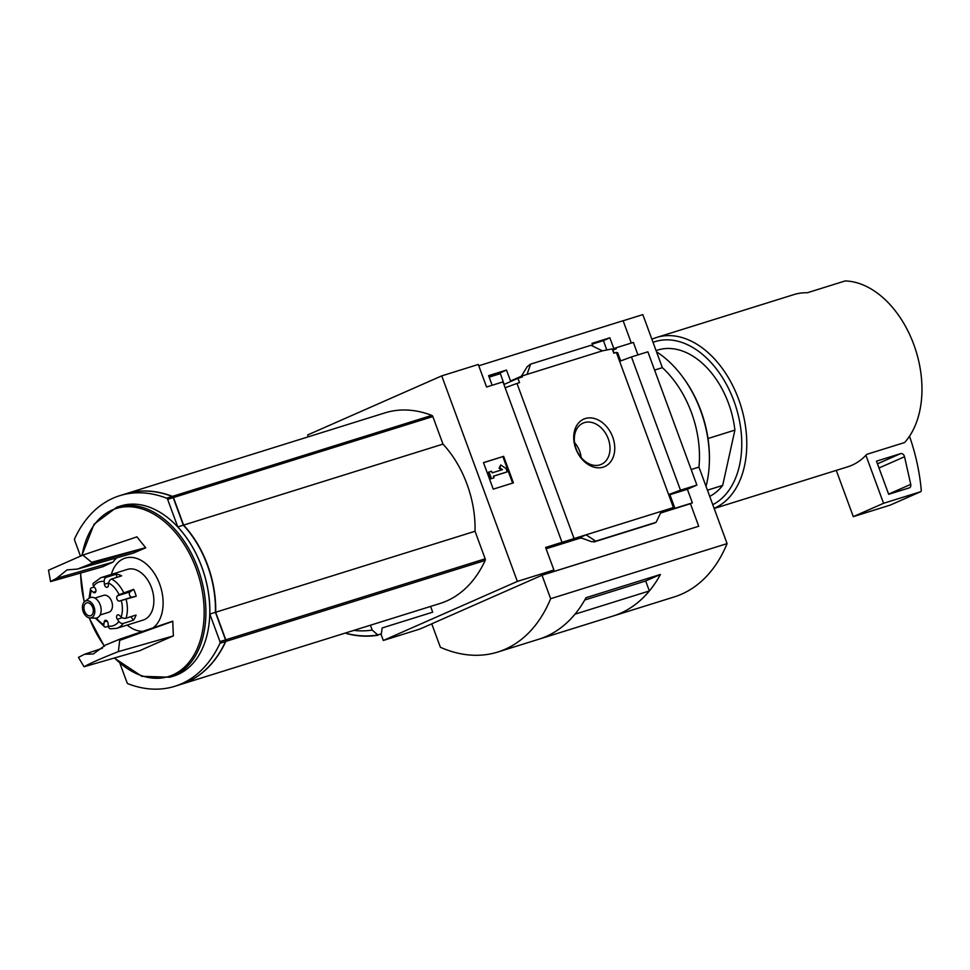 <?xml version="1.0" encoding="UTF-8"?>
<svg xmlns="http://www.w3.org/2000/svg" width="970" height="970" viewBox="0 0 970 970"><rect width="100%" height="100%" fill="white"/><g stroke="black" fill="none" stroke-linecap="round" stroke-linejoin="round"><path stroke-width="1.45" d="M488.88 376.384L500.108 372.88L504.182 384.387M492.154 385.272L488.613 375.645L506.51 370.067L500.108 372.88M308.363 436.791L307.684 434.936L441.738 375.875L517.349 581.406L553.906 569.996L545.613 547.456L574.07 538.568L516.986 383.429L505.127 387.733M516.986 383.429L519.532 382.629L517.944 378.324L503.939 384.496M517.944 378.324L522.357 376.942L521.993 375.948L510.535 381.004L506.51 370.067M592.233 344.12L603.449 340.615L606.614 349.527M593.022 346.278L591.955 343.38L609.851 337.79L603.449 340.615M609.851 337.79L613.877 348.739L615.829 347.878L616.192 348.873L612.64 350.024M612.919 349.891L614.095 353.104M602.406 350.849L527.037 374.384L530.626 364.126L590.972 345.284L602.406 350.849L612.216 348.897L613.804 353.201L616.35 352.413L673.422 507.553L671.919 508.413L674.696 507.759L669.7 494.166L680.479 490.189L631.458 356.936L620.667 360.913L617.623 352.619L616.544 352.947M527.037 374.384L521.993 375.948M615.829 347.878L633.349 342.41L637.945 354.899M612.713 437.07A25.935 19.303 -113.8 0 1 592.743 466.764A25.935 19.303 -113.8 0 1 577.259 424.678A25.935 19.303 -113.8 0 1 612.713 437.07M574.07 538.568L673.422 507.553M631.312 343.041L623.104 320.718L478.768 365.787M562.018 542.339L502.981 381.889L486.576 387.006L478.283 364.465L441.738 375.875M708.003 438.513L734.896 430.11A77.83 51.798 -107.3 0 0 657.769 350.061L656.072 350.594M80.461 556.077L74.666 540.326A1.77 1.176 72.7 0 1 74.654 538.702A141.511 94.175 72.7 0 1 119.783 495.67A141.511 94.175 72.7 0 1 166.622 498.192A1.77 1.176 72.7 0 1 167.64 499.368L177.777 526.916A89.155 59.328 72.7 0 1 209.835 614.071L219.972 641.619A1.77 1.176 72.7 0 1 219.984 643.243A141.511 94.175 72.7 0 1 174.867 686.275A141.511 94.175 72.7 0 1 128.028 683.765A1.77 1.176 72.7 0 1 127.009 682.577L119.928 663.347M119.783 495.67L125.348 493.936A141.511 94.175 72.7 0 1 172.187 496.446A1.77 1.176 72.7 0 1 173.206 497.634L183.342 525.182L177.777 526.916M183.342 525.182A89.155 59.328 72.7 0 1 215.413 612.337L209.835 614.071M215.413 612.337L225.549 639.885A1.77 1.176 72.7 0 1 225.561 641.51A141.511 94.175 72.7 0 1 180.432 684.541L174.867 686.275M125.482 493.9A141.511 94.175 72.7 0 1 125.603 493.851A141.511 94.175 72.7 0 1 172.442 496.373A1.77 1.176 72.7 0 1 173.46 497.549L183.597 525.097A89.155 59.328 72.7 0 1 215.667 612.252L225.804 639.8A1.77 1.176 72.7 0 1 225.804 641.425A141.511 94.175 72.7 0 1 180.687 684.456A141.511 94.175 72.7 0 1 180.553 684.493M125.603 493.851L384.981 412.868A141.511 94.175 72.7 0 1 431.808 415.39A1.77 1.176 72.7 0 1 432.838 416.566L442.975 444.114A89.155 59.328 72.7 0 1 475.033 531.269L485.17 558.817A1.77 1.176 72.7 0 1 485.182 560.442A141.511 94.175 72.7 0 1 440.053 603.473L180.687 684.456M353.783 630.415A146.264 97.34 -107.3 0 0 372.201 630.088L370.419 625.226M517.349 581.406L383.308 640.467L381.028 634.295M345.926 632.864L346.46 633.41A152.435 101.45 -107.3 0 0 377.451 634.998L381.368 633.786L382.156 627.954L432.693 612.167L430.583 606.432M378.118 635.204L372.201 630.088M383.308 640.467L419.852 629.057L431.759 623.868M623.128 320.767L642.831 314.62L662.352 367.654A88.44 58.855 72.7 0 1 698.946 467.103L727.088 543.612A159.201 105.948 72.7 0 1 674.174 596.95L613.076 616.035A159.201 105.948 72.7 0 1 613.064 616.035L538.702 639.254A159.201 105.948 72.7 0 1 538.677 639.266A159.201 105.948 72.7 0 0 586.013 597.702L660.424 574.47A159.201 105.948 72.7 0 1 613.076 616.035M553.906 569.996L542.448 575.052L698.727 526.249L542.012 575.234L431.747 623.819L440.38 647.281A159.201 105.948 72.7 0 0 497.731 652.046L538.665 639.266M680.479 490.189L696.884 485.073L647.863 351.807L631.458 356.936M698.727 526.249L690.434 503.709L692.374 502.86L687.378 489.268L696.884 485.073M692.374 502.86L669.943 509.856L674.696 507.759M586.062 534.822L578.932 537.974L582.388 538.35L591.724 541.733L595.762 541.151L586.062 534.822M690.434 503.709L660.594 513.033M580.848 537.926L546.098 548.778M530.626 364.126L527.28 366.575L521.339 376.239M661.431 511.299L656.108 522.309L654.083 523.182M656.108 522.309L595.762 541.151M483.484 462.629L503.648 456.337L513.409 482.854L493.245 489.147L483.484 462.629M654.58 370.079L662.352 367.654M691.173 469.528L698.946 467.103M542.012 575.234L550.645 598.696L727.088 543.612M550.645 598.696A159.201 105.948 72.7 0 1 497.731 652.046M660.424 574.47L645.68 580.969L584.74 599.993M574.992 614.155L574.992 614.18A159.201 105.948 72.7 0 1 538.702 639.254M645.68 580.969L649.354 590.96L574.992 614.18M649.354 590.96A159.201 105.948 72.7 0 1 613.052 616.035M503.648 456.337L483.521 462.714M512.621 483.096L502.896 456.664M507.249 471.844L493.39 476.173L493.997 477.834L491.475 478.622L489.038 471.99L491.56 471.202L492.166 472.851L502.472 469.638L499.817 467.855L500.738 464.957L506.037 468.522L507.249 471.844L493.415 476.258M500.738 464.957L499.065 468.183L501.611 469.904M493.997 477.834L491.475 478.622M489.038 471.99L488.286 472.317L490.723 478.95M499.817 467.855L499.065 468.183M687.378 489.268L669.906 494.724M714.175 508.498L847.756 466.8A90.21 60.031 72.7 0 0 865.907 455.294A90.21 60.031 72.7 0 0 866.804 454.336L904.61 442.526A90.21 60.031 -107.3 0 0 913.813 344.58A90.21 60.031 -107.3 0 0 845.161 280.936L807.355 292.746A90.21 60.031 72.7 0 0 793.981 294.565L656.605 337.463A90.21 60.031 -107.3 0 0 651.901 339.257M714.102 508.316A90.21 60.031 -107.3 0 0 739.88 402.841A90.21 60.031 -107.3 0 0 656.605 337.463M712.768 504.667A86.682 57.679 -107.3 0 0 733.938 401.022A86.682 57.679 -107.3 0 0 653.04 342.337M709.713 496.373A77.83 51.798 -107.3 0 0 722.686 485.424L707.433 490.189M734.896 430.11L722.686 485.424M865.907 455.294L883.561 503.297L853.297 516.634L890.217 505.103A1.77 1.322 66.2 0 0 890.424 505.018M836.273 470.377L853.297 516.634M883.561 503.297L920.494 491.766A1.77 1.322 66.2 0 0 921.27 490.299A176.892 131.665 66.2 0 0 910.03 437.749L909.484 436.257M904.537 456.737A3.54 2.631 66.2 0 0 900.621 453.62L876.492 461.162L888.69 494.312L909.254 487.886A3.54 2.631 66.2 0 0 909.46 487.813A3.54 2.631 66.2 0 0 910.733 484.369L904.537 456.737L879.002 467.989M608.226 438.731A22.54 16.781 -113.8 0 1 600.709 464.606A22.54 16.781 -113.8 0 1 576.811 450.516A22.54 16.781 -113.8 0 1 582.546 423.369A22.54 16.781 -113.8 0 1 608.226 438.731M574.555 442.575A21.134 15.726 -113.8 0 1 579.636 451.195A21.134 15.726 -113.8 0 1 581.151 457.537M442.975 444.114L183.597 525.097M475.033 531.269L215.667 612.252M116.873 507.164L120.777 505.94A89.082 59.279 72.7 0 1 201.76 566.989A89.082 59.279 72.7 0 1 173.873 676.005L169.968 677.23A89.082 59.279 -107.3 0 0 200.002 574.531A89.082 59.279 -107.3 0 0 116.873 507.164L94.054 524.212L81.82 555.519M127.191 625.056A37.939 25.244 -107.3 0 0 142.82 631.337M153.054 627.869A37.939 25.244 -107.3 0 0 151.926 569.984A37.939 25.244 -107.3 0 0 111.368 574.398M119.843 639.145L172.721 621.188A382.495 289.096 66.1 0 0 172.793 621.346A381.501 256.565 108.5 0 0 173.4 635.908A380.143 25.656 160.5 0 0 139.983 650.615L84.014 666.754L78.461 657.369L84.548 654.265L93.29 653.986L105.512 645.038L119.843 639.145L118.376 651.61C101.911 658.096 90.465 663.14 84.014 666.754M82.862 555.095L136.952 536.859A381.501 235.249 27 0 0 145.682 547.65A382.495 289.096 66.1 0 0 145.73 547.82A383.392 25.875 160.5 0 0 133.666 552.997L77.551 569.063L67.075 569.899L56.599 578.29L50.585 581.588L48.5 570.227L82.862 555.095L91.58 562.321L145.682 547.65M50.585 581.588L102.772 566.747A383.392 25.875 160.5 0 1 113.053 562.079A42.644 28.385 72.7 0 1 116.715 557.847M91.58 562.321L91.968 563.364L77.551 569.063M91.968 563.364L145.73 547.82M113.053 562.079L56.599 578.29M84.548 654.265L102.444 648.215M118.376 651.61L173.4 635.908M172.793 621.346L120.231 640.188M108.361 626.268L106.009 626.996A3.54 2.195 117.7 0 1 104.736 626.935A3.54 2.195 117.7 0 1 103.851 624.583L104.154 622A2.825 1.879 72.7 0 1 105.269 620.339A2.825 1.879 72.7 0 1 108.082 623.322L108.349 626.099A23.001 15.302 -107.3 0 0 118.873 621.455A3.54 2.364 36.1 0 0 123.335 623.383L133.423 620.242L130.877 616.678M123.335 623.383A26.529 17.654 -107.3 0 1 116.691 628.342L143.16 620.072A26.529 17.654 -107.3 0 0 152.108 589.481A26.529 17.654 -107.3 0 0 127.337 569.414L100.868 577.683L93.302 583.273A3.54 2.364 -143.9 0 0 93.641 586.135L95.218 588.329A2.825 1.879 72.7 0 1 94.817 592.731A2.825 1.879 72.7 0 1 93.217 592.27L91.362 590.633A23.001 15.302 -107.3 0 0 90.137 597.629M94.248 586.983L91.592 587.82A3.54 1.952 18.8 0 0 90.537 588.693A3.54 1.952 18.8 0 0 91.362 590.633M116.764 577.392L116.461 574.131L106.373 577.283A3.54 2.51 98.3 0 0 104.178 581.503A23.001 15.302 -107.3 0 0 93.641 586.135M116.461 574.131A26.529 17.654 72.7 0 1 121.638 575.865L111.562 579.017A3.54 2.195 -62.3 0 0 108.664 583.006L108.361 585.589A2.825 1.879 72.7 0 1 107.246 587.262A2.825 1.879 72.7 0 1 104.433 584.267L104.178 581.503M133.654 589.323A26.529 17.654 72.7 0 1 136.2 596.247L132.017 597.12A2.825 1.879 72.7 0 1 129.568 595.143A2.825 1.879 72.7 0 1 130.089 591.87L133.654 589.323L119.08 594.671A23.001 15.302 -107.3 0 0 108.664 583.006M136.2 596.247L119.419 601.048A2.825 1.879 72.7 0 1 116.958 599.084A2.825 1.879 72.7 0 1 117.479 595.798L119.08 594.671M133.423 620.242A26.529 17.654 72.7 0 0 136.055 615.053L125.979 618.205A3.54 1.952 -161.2 0 1 121.165 616.968A23.001 15.302 -107.3 0 0 121.286 600.66M116.691 628.342L110.362 628.803A3.54 2.51 -81.7 0 1 108.349 626.099M100.128 614.98L108.895 612.24A8.839 5.881 -107.3 0 0 111.877 602.043A8.839 5.881 -107.3 0 0 103.62 595.35L94.854 598.09M122.281 617.708L117.309 619.26L118.873 621.455M117.309 619.26A2.825 1.879 72.7 0 1 117.697 614.859A2.825 1.879 72.7 0 1 119.31 615.332L121.165 616.968M89.858 617.926L95.169 618.169A10.706 7.129 -107.3 0 0 100.456 605.607A10.706 7.129 -107.3 0 0 88.961 598.296L84.729 601.509A8.839 5.881 -107.3 0 0 83.214 611.682A8.839 5.881 -107.3 0 0 89.858 617.926A8.839 5.881 -107.3 0 0 94.235 607.547A8.839 5.881 -107.3 0 0 84.729 601.509M84.511 611.112A6.717 4.474 -107.3 0 0 90.622 615.72A6.717 4.474 -107.3 0 0 92.89 607.972A6.717 4.474 -107.3 0 0 86.609 602.891A6.717 4.474 -107.3 0 0 84.511 611.112M706.027 486.358A97.291 64.747 -107.3 0 0 709.373 461.647A97.291 64.747 -107.3 0 0 683.11 377.536A97.291 64.747 -107.3 0 0 656.532 351.855M709.373 461.647L709.409 460.289A94.454 62.856 -107.3 0 0 683.911 378.627L683.11 377.536M172.187 496.446L166.622 498.192M173.206 497.634L167.64 499.368M225.549 639.885L219.972 641.619M225.561 641.51L219.984 643.243M485.182 560.442L225.804 641.425M654.229 523.133L593.882 541.975M920.494 491.766L890.217 505.103M900.621 453.62L877.474 463.818M910.733 484.369L888.617 494.118M347.151 633.653A152.836 101.704 -107.3 0 0 377.985 635.229M431.808 415.39L172.442 496.373M432.838 416.566L173.46 497.549M485.17 558.817L225.804 639.8M89.288 617.866A87.991 58.552 -107.3 0 0 104.517 646.141M114.533 657.951A87.991 58.552 -107.3 0 0 199.687 642.176A87.991 58.552 -107.3 0 0 160.596 518.586A87.991 58.552 -107.3 0 0 82.098 555.41M80.692 573.028A87.991 58.552 -107.3 0 0 84.305 601.885M106.373 577.283A26.529 17.654 -107.3 0 0 100.868 577.683M123.566 592.476A26.529 17.654 -107.3 0 0 111.562 579.017M125.979 618.205A26.529 17.654 -107.3 0 0 126.112 599.399M96.515 618.048A23.001 15.302 -107.3 0 0 103.851 624.583M108.676 582.946L104.433 584.267M130.089 591.87L117.479 595.798M132.017 597.12L119.419 601.048M107.149 621.067L104.154 622M95.872 591.433L93.217 592.27M500.374 373.632L489.159 377.136M654.156 523.169L593.798 542.012M920.591 491.729L890.327 505.067M346.86 633.653C357.554 636.356 367.945 636.878 378.045 635.229M169.968 677.23L141.862 676.308L114.242 658.036M104.36 646.299L89.082 617.817M80.486 573.088L84.16 602.03M90.537 588.693L89.107 598.187M95.351 618.169L104.736 626.935"/></g></svg>
